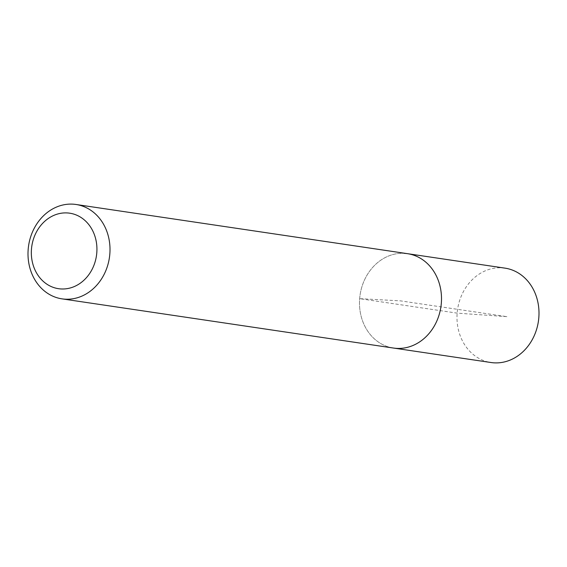 <?xml version="1.0" encoding="UTF-8"?>
<svg xmlns="http://www.w3.org/2000/svg" width="567" height="567" viewBox="0 0 567 567"><rect width="100%" height="100%" fill="white"/><g stroke="black" fill="none" stroke-linecap="round" stroke-linejoin="round"><path stroke-width="0.43" stroke-dasharray="2.83 2.13" d="M504.999 268.141A47.706 40.845 -81.6 0 0 501.738 267.815A47.706 40.845 -81.6 0 0 457.342 311.233A47.706 40.845 -81.6 0 0 490.994 362.519M393.498 348.053A47.706 40.845 98.4 0 1 359.839 296.768A47.706 40.845 98.4 0 1 404.236 253.343A47.706 40.845 -81.6 0 0 359.839 296.768A47.706 40.845 -81.6 0 0 393.498 348.053M407.503 253.676A47.706 40.845 -81.6 0 0 404.236 253.343M506.87 316.648L457.158 313.14L359.662 298.667L400.5 300.864L506.87 316.648"/><path stroke-width="0.85" d="M62.001 298.859A47.706 40.845 98.4 0 1 28.35 247.573A47.706 40.845 98.4 0 1 72.746 204.148A47.706 40.845 98.4 0 1 76.006 204.481A47.706 40.845 98.4 0 1 109.658 255.767A47.706 40.845 98.4 0 1 65.262 299.185A47.706 40.845 98.4 0 1 62.001 298.859L490.994 362.519A47.706 40.845 -81.6 0 0 494.254 362.852A47.706 40.845 -81.6 0 0 538.65 319.427A47.706 40.845 -81.6 0 0 504.999 268.141L407.503 253.676A47.706 40.845 98.4 0 1 441.154 304.961A47.706 40.845 98.4 0 1 396.758 348.379A47.706 40.845 98.4 0 1 393.498 348.053A47.706 40.845 -81.6 0 0 396.758 348.379A47.706 40.845 -81.6 0 0 441.154 304.961A47.706 40.845 -81.6 0 0 407.503 253.676A47.706 40.845 98.4 0 0 404.236 253.343M61.137 288.957A38.166 32.68 98.4 0 1 31.461 249.189A38.166 32.68 98.4 0 1 67.119 212.93A38.166 32.68 98.4 0 1 96.801 252.698A38.166 32.68 98.4 0 1 61.137 288.957M76.006 204.481L407.503 253.676"/></g></svg>
